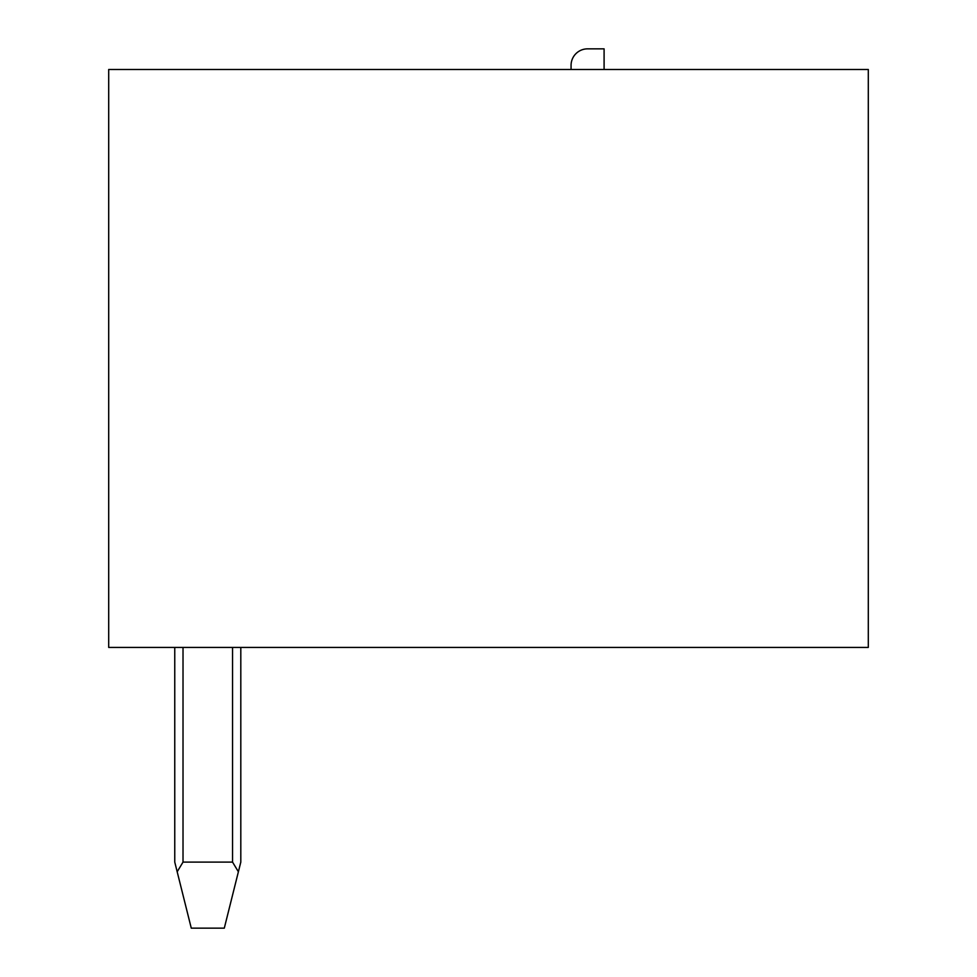 <?xml version="1.0" encoding="UTF-8"?>
<svg xmlns="http://www.w3.org/2000/svg" width="977" height="977" viewBox="0 0 977 977"><rect width="100%" height="100%" fill="white"/><g stroke="black" fill="none" stroke-linecap="round" stroke-linejoin="round"><path stroke-width="1.47" d="M868.297 69.489L108.703 69.489L108.703 647.433L868.297 647.433L868.297 69.489M174.761 647.433L174.761 862.105L177.179 871.777L183.017 862.105L232.55 862.105L238.388 871.777L224.295 928.15L191.272 928.15L177.179 871.777M240.806 647.433L240.806 862.105L238.388 871.777M604.091 69.489L604.091 48.85L587.58 48.85A16.511 16.511 0 0 0 571.069 65.361L571.069 69.489M183.017 647.433L183.017 862.105M232.55 647.433L232.55 862.105"/></g></svg>
